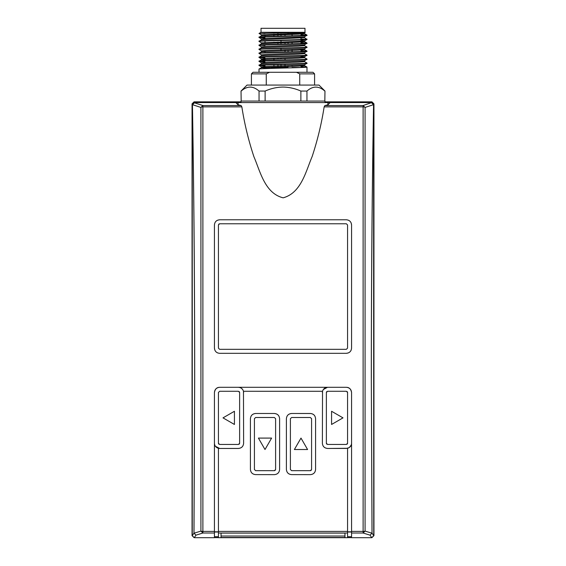 <?xml version="1.0" encoding="UTF-8"?>
<svg xmlns="http://www.w3.org/2000/svg" width="566" height="566" viewBox="0 0 566 566"><rect width="100%" height="100%" fill="white"/><g stroke="black" fill="none" stroke-linecap="round" stroke-linejoin="round"><path stroke-width="0.85" d="M241.024 102.262L241.024 101.059L324.976 101.059L324.976 102.262M371.31 378.102L372.011 533.222L365.077 531.092L363.11 533.023L370.044 535.146L372.039 533.151L370.044 535.146L371.742 537.7L373.737 535.705L373.56 104.668C372.074 191.025 371.324 282.172 371.31 378.102L372.039 533.151L373.737 535.705M294.391 449.517L300.992 438.091L307.586 449.517L294.391 449.517L307.586 449.517M271.609 438.091L265.008 449.517L258.414 438.091L271.609 438.091L265.008 449.517L258.414 438.091M310.387 470.671L291.596 470.671L290.393 469.476L290.393 418.706L291.596 417.503L310.387 417.503L311.583 418.706L311.583 469.476L310.387 470.671L291.596 470.671L290.393 469.476M254.417 418.706L255.613 417.503L274.404 417.503L275.607 418.706L275.607 469.476L274.404 470.671L255.613 470.671L254.417 469.476L254.417 418.706L255.613 417.503M223.004 417.871L234.43 411.27L234.43 424.465L223.004 417.871L234.43 424.465M331.57 411.27L342.996 417.871L331.57 424.465L331.57 411.27M346.364 223.775L219.636 223.775L218.434 224.971L218.434 348.118L219.636 349.321L346.364 349.321L347.566 348.118L347.566 224.971L346.364 223.775L347.566 224.971M290.393 418.706L291.596 417.503M310.387 417.503L311.583 418.706M311.236 470.318L310.501 470.664M274.404 470.671L255.613 470.671L254.417 469.476M274.404 417.503L275.607 418.706M275.253 470.318L274.517 470.664M342.996 417.871L331.57 424.465M218.78 224.129L219.636 223.775M347.566 348.118L346.364 349.321M219.636 349.321L218.434 348.118M315.58 418.713C315.283 415.557 313.55 413.817 310.387 413.505L310.387 413.477C313.543 413.788 315.276 415.522 315.58 418.684L315.58 469.462C315.283 472.603 313.55 474.329 310.387 474.641L291.596 474.612C288.434 474.336 286.707 472.61 286.396 469.462L286.396 418.684C286.7 415.529 288.434 413.788 291.596 413.477L310.387 413.477M291.596 413.477L310.387 413.505M291.596 413.505C288.434 413.817 286.7 415.55 286.396 418.713M286.396 469.433C286.7 472.575 288.434 474.301 291.596 474.612L310.387 474.641C313.543 474.308 315.276 472.582 315.58 469.433M255.613 413.505C252.457 413.817 250.724 415.55 250.42 418.713C250.717 415.529 252.45 413.788 255.613 413.477L274.404 413.477C277.566 413.788 279.3 415.522 279.604 418.684C279.3 415.557 277.566 413.817 274.404 413.505M250.42 469.433C250.717 472.575 252.45 474.301 255.613 474.612C252.457 474.336 250.724 472.61 250.42 469.462L250.42 418.684M279.604 418.684L279.604 469.462C279.3 472.603 277.566 474.329 274.404 474.641L255.613 474.612L274.404 474.641C277.566 474.308 279.3 472.582 279.604 469.433M219.636 444.452L218.434 443.256L218.434 392.479L219.636 391.283L238.428 391.283L239.623 392.479L239.623 443.256L238.428 444.452L219.636 444.452M326.377 443.256L327.572 444.452L346.364 444.452L347.566 443.256L347.566 392.479L346.364 391.283L327.572 391.283L326.377 392.479L326.377 443.256M219.636 219.778L346.364 219.778C349.54 220.103 351.274 221.837 351.564 224.971L351.564 348.118C351.26 351.274 349.526 353.007 346.364 353.318L219.636 353.318C216.481 353.014 214.747 351.281 214.436 348.118L214.436 224.971C214.726 221.837 216.453 220.103 219.636 219.778L217.627 220.181M214.436 348.118L214.832 350.113M216.658 352.385L217.641 352.922M346.364 353.318L348.359 352.922M350.609 351.125L351.168 350.113M351.564 224.971L351.168 222.997M349.08 220.542L348.373 220.181M322.379 443.249C322.684 446.397 324.417 448.123 327.572 448.435C324.417 448.159 322.684 446.433 322.379 443.277L322.528 391.283L243.472 391.283L243.621 443.277C243.316 446.425 241.583 448.152 238.428 448.463L219.636 448.463L238.428 448.435C241.583 448.13 243.316 446.404 243.621 443.249M239.368 387.413L238.519 387.328C241.059 387.533 242.708 388.849 243.472 391.283L322.521 391.297C323.285 388.849 324.934 387.533 327.473 387.328L323.363 389.486M192.263 535.705L193.961 533.151L194.654 378.102C194.647 282.222 193.897 191.117 192.412 104.795L194.407 102.8L192.263 104.569L192.263 535.705L194.258 537.7L195.956 535.146L193.961 533.151L195.956 535.146L202.89 533.023L214.436 533.023L214.436 392.493C214.74 389.344 216.467 387.611 219.622 387.3L346.378 387.3C349.526 387.604 351.253 389.337 351.564 392.493L351.564 533.023L363.11 533.023L363.11 106.868A2.002 0.679 0 0 1 365.077 107.427L373.56 104.668L371.593 102.8L373.588 104.795C372.103 191.11 371.353 282.215 371.346 378.102M255.613 413.477L274.404 413.477M219.226 387.342C216.29 387.83 214.691 389.557 214.436 392.528L214.436 392.521C215.038 389.217 216.622 387.491 219.198 387.342L219.622 387.328M243.621 392.528L243.472 391.283M243.394 391L242.956 389.988M242.694 389.564L241.491 388.326M241.01 388.014L240.069 387.597M239.234 391.594L239.588 392.188M239.51 443.758L239.206 444.161M218.837 444.154L218.49 443.603M215.413 446.277L219.636 448.435L218.434 448.322C215.936 447.536 214.606 445.852 214.436 443.249L214.436 443.334M214.705 444.897L215.066 445.718M218.434 448.322L218.434 533.023L347.566 533.023L347.566 537.7L218.434 537.7L218.434 533.023M351.564 443.32L351.564 443.249C351.394 445.852 350.064 447.529 347.566 448.293L327.572 448.463L346.364 448.435L349.095 447.664M346.774 387.342L346.802 387.342C349.378 387.491 350.962 389.217 351.564 392.521L351.564 392.528C351.309 389.564 349.717 387.83 346.774 387.342L346.378 387.328M323.045 389.974L322.606 391.014M322.528 391.283L322.379 392.528M326.497 391.962L326.78 391.587M347.17 391.594L347.524 392.181M347.453 443.758L347.149 444.161M326.815 444.183L326.448 443.652M349.356 447.494L351.267 444.982M347.566 448.293L347.566 533.023M219.622 387.3L346.378 387.3M218.434 531.821L214.436 531.821M214.436 536.702L218.434 536.702M214.436 531.41L202.89 531.41L202.89 533.023L200.923 531.092L193.989 533.222L194.69 378.102C194.676 282.172 193.926 191.025 192.44 104.668L200.923 107.427L202.89 105.545L202.89 531.41A2.002 0.382 180 0 1 200.923 531.092L200.923 107.427A2.002 0.679 0 0 1 202.89 106.868L241.852 106.868C244.441 123.607 248.46 140.219 253.901 156.69C260.247 171.448 264.817 193.296 283.149 197.824C301.275 192.9 305.824 171.349 312.142 156.563C317.554 140.135 321.559 123.565 324.148 106.868L324.891 105.545L327.912 104.809L330.155 102.573L371.742 102.573L373.737 104.569M324.148 106.868L363.11 106.868L363.11 105.545L365.077 107.427L365.077 531.092A2.002 0.382 0 0 1 363.11 531.41L351.564 531.41M347.566 536.702L351.564 536.702M347.566 531.821L351.564 531.821M344.963 533.094L221.037 533.094L221.037 537.488L344.963 537.488L344.963 533.094M221.037 536.023L344.963 536.023M214.436 533.023L214.436 537.7L194.258 537.7M192.263 104.569L194.407 102.8L202.89 105.545L241.109 105.545L241.852 106.868M194.258 102.573L330.155 102.573M235.845 102.573L238.088 104.809L241.109 105.545M371.742 537.7L351.564 537.7L351.564 533.023M194.046 537.615L192.051 535.62L192.051 103.854L194.046 101.859L241.024 101.859M324.976 101.859L371.954 101.859L373.949 103.854L373.949 535.62L371.954 537.615M351.564 537.615L347.566 537.615M218.434 537.615L214.436 537.615M324.976 91.062L324.827 101.059L324.976 91.062L318.976 85.07L247.024 85.07L241.024 91.062L241.173 101.059L241.024 91.062M241.173 91.062L241.18 91.062C247.144 85.799 253.101 85.799 259.051 91.062L259.051 101.059L265.121 101.059L265.121 91.062L259.051 91.062M245.545 88.147L247.54 87.412M250.108 87.065L251.417 87.157M300.879 91.062L300.879 101.059L306.949 101.059L306.949 91.062L300.879 91.062C295.091 88.487 289.127 87.157 283 87.065C276.923 87.143 270.958 88.48 265.121 91.062M306.949 91.062C312.892 85.806 318.856 85.806 324.827 91.062M261.011 32.297L304.989 32.297L304.989 28.3L261.011 28.3L261.011 32.297L259.016 33.451L261.492 34.901L265.008 35.241M304.989 32.297L304.508 32.899L298.225 33.366L261.492 34.901M300.992 34.625L306.963 35.057L304.508 36.896L267.775 38.368L261.464 38.863L261.464 39.662M300.992 40.49L304.508 40.893L298.225 41.36L261.464 42.86L261.464 43.66M300.992 37.292L304.508 37.639L306.984 39.45C308.47 40.115 257.53 40.78 259.016 41.445L261.492 42.896L265.008 43.235M300.992 42.62L306.963 43.051L304.508 44.891L267.775 46.362L261.464 46.858L261.464 47.657M304.508 45.634L306.984 47.077L304.508 48.888L267.775 50.36L261.464 50.862L261.464 51.662M306.984 47.445C308.47 48.11 257.53 48.775 259.016 49.44L261.492 50.89L265.008 51.23M300.992 50.615L306.963 51.046L304.508 52.886L267.775 54.357L261.464 54.86L261.464 55.659M300.992 56.48L304.536 56.855L304.536 57.654L298.225 58.157L261.492 59.621L259.037 61.461L265.008 61.899M304.508 53.629L306.984 55.072L304.508 56.883L267.775 58.355L261.464 58.857L265.008 59.225M300.992 57.279L304.508 57.626L306.963 59.041L304.508 60.88L267.775 62.352L261.464 62.854L261.464 63.654M304.508 61.623L306.984 63.067L304.508 64.878L267.775 66.349L261.464 66.852L265.008 67.22M271.206 67.481L286.927 67.962M305.258 32.453L259.016 33.451M300.992 34.986L305.98 35.269M306.984 35.453C308.47 36.118 257.53 36.783 259.016 37.448L265.008 37.908M300.992 38.99L305.98 39.266M306.984 39.45L304.508 40.893M300.992 42.988L305.98 43.264M306.984 43.448C308.47 44.113 257.53 44.778 259.016 45.443L261.492 46.893M300.992 50.982L305.98 51.258M306.984 51.442C308.47 52.107 257.53 52.772 259.016 53.437L261.492 54.888M306.984 55.44C308.47 56.105 257.53 56.77 259.016 57.435L265.008 57.902M306.984 59.437C308.47 60.102 257.53 60.767 259.016 61.439M306.984 63.434C308.47 64.099 257.53 64.765 259.016 65.437L265.008 65.897M300.992 33.295L304.508 33.642L306.963 35.057M304.536 32.87L304.536 33.67L298.225 34.165L261.492 35.637L259.016 37.448M304.508 37.639L261.492 39.634L259.016 41.445M300.992 41.29L304.536 41.665L298.225 42.167L261.492 43.632L259.016 45.443M304.536 44.863L304.536 45.662L298.225 46.164L261.492 47.629L259.016 49.44M300.992 49.284L304.508 49.631L306.963 51.046M304.536 48.86L304.536 49.659L298.225 50.162L261.492 51.626L259.016 53.437M304.536 52.857L304.536 53.657L298.225 54.159L261.492 55.624L259.016 57.435M261.464 58.857L261.464 59.656L265.008 60.024M304.536 60.852L304.536 61.652L298.225 62.154L261.492 63.618L259.016 65.437M300.992 65.281L304.508 65.621L306.984 67.064C308.47 67.729 257.53 68.401 259.016 69.066L259.016 72.278M304.536 64.849L304.536 65.649L298.225 66.151L261.492 67.616L259.016 69.066M261.464 66.852L261.464 67.651L272.996 68.337M260.02 65.253L265.008 65.529M300.992 66.604L306.963 67.043M306.984 63.067C308.47 63.732 257.53 64.404 259.016 65.069M306.984 59.069C308.47 59.734 257.53 60.406 259.016 61.071M306.984 55.072C308.47 55.737 257.53 56.409 259.016 57.074M306.984 51.074C308.47 51.739 257.53 52.405 259.016 53.077M306.984 47.077C308.47 47.742 257.53 48.407 259.016 49.079M260.02 45.259L265.008 45.542M306.984 43.08C308.47 43.745 257.53 44.41 259.016 45.082M306.984 39.082C308.47 39.747 257.53 40.412 259.016 41.077M306.984 35.085C308.47 35.75 257.53 36.415 259.016 37.08M262.836 33.451L265.008 33.55M306.984 67.064L306.984 72.278M288.066 67.481L285.002 67.481L285.002 64.383L285.002 67.481L280.998 67.481L280.998 64.489L280.998 67.481L277.934 67.481L277.934 64.566M285.002 58.595L285.002 60.017M285.002 52.022L285.002 49.801M285.002 42.606L285.002 44.028M285.002 36.033L285.002 34.611M280.998 36.132L280.998 33.925M280.998 40.497L280.998 44.127L280.998 40.497M280.998 48.492L280.998 50.714L280.998 48.492M280.998 57.909L280.998 58.708M277.934 58.8L277.934 58.001M277.934 44.212L277.934 42.011M277.934 36.217L277.934 33.019M277.934 67.481L273.937 67.481L273.937 66.93M273.937 66.13L273.937 64.68M273.937 60.314L273.937 58.135M273.937 42.938L273.937 42.139M273.937 36.33L273.937 34.144M292.063 66.371L292.063 65.571M292.063 51.831L292.063 49.582M292.063 43.83L292.063 42.386M292.063 35.835L292.063 34.392M288.066 66.498L288.066 65.698M288.066 51.945L288.066 50.508M288.066 43.943L288.066 42.514M288.066 33.719L288.066 32.885M300.992 67.481L292.063 67.481M273.937 67.481L280.998 67.481M300.992 34.038L300.992 35.545M300.992 38.035L300.992 39.542M300.992 39.91L300.992 41.24M300.992 42.04L300.992 43.54M300.992 49.235L300.992 50.034M300.992 55.9L300.992 57.23M265.008 35.297L265.008 36.62M265.008 40.985L265.008 42.492M265.008 51.287L265.008 52.61M265.008 58.482L265.008 59.281M265.008 64.97L265.008 67.481M251.417 85.07L251.417 73.877L266.268 73.877L269.529 72.278L296.471 72.278L299.732 73.877L314.583 73.877L314.583 85.07M266.268 85.07L266.268 73.877M299.732 73.877L299.732 85.07M251.417 73.877L253.016 72.278L269.529 72.278M296.471 72.278L312.984 72.278L314.583 73.877M347.566 531.41L218.434 531.41M218.434 532.012L214.436 532.012M347.566 532.012L351.564 532.012M238.088 102.262L238.088 104.809M371.742 102.573L363.11 105.545L324.891 105.545M327.912 104.809L327.912 102.262M261.492 38.898L259.037 37.476M261.492 58.885L259.037 57.463M261.492 62.883L259.037 61.461M261.492 66.88L259.037 65.458M261.464 35.665L261.464 34.866M304.536 37.667L304.536 36.868M304.536 41.665L304.536 40.865M304.508 41.636L306.963 43.051"/></g></svg>
